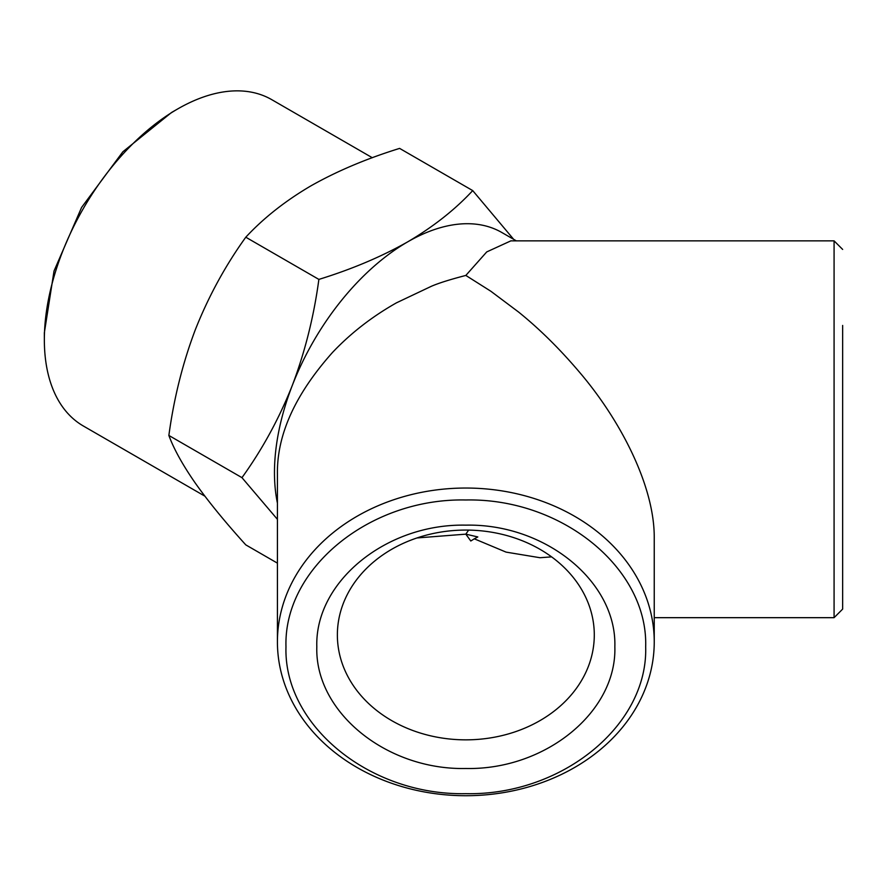 <?xml version="1.0" encoding="UTF-8"?>
<svg xmlns="http://www.w3.org/2000/svg" width="887" height="887" viewBox="0 0 887 887"><rect width="100%" height="100%" fill="white"/><g stroke="black" fill="none" stroke-linecap="round" stroke-linejoin="round"><path stroke-width="1.33" d="M654.24 641.878L654.24 538.043C654.639 486.087 620.323 419.784 578.867 371.465C559.375 348.547 539.274 328.744 518.585 312.047L490.833 291.235L465.83 275.436C450.507 279.405 439.076 282.986 431.548 286.202L396.478 302.822C372.163 316.559 350.875 333.068 332.603 352.35C295.138 394.36 276.744 435.018 277.42 474.323L277.42 641.878A188.41 153.839 0 0 1 465.83 488.038A188.41 153.839 0 0 1 654.24 641.878A188.41 153.839 0 0 1 465.83 795.717A188.41 153.839 0 0 1 277.42 641.878M285.98 646.823C283.518 568.356 369.724 497.962 465.83 499.98C561.926 497.962 648.131 568.356 645.669 646.823C648.131 725.289 561.926 795.672 465.83 793.665C369.724 795.672 283.518 725.289 285.98 646.823M516.312 240.854L501.898 232.538A188.41 108.779 120 0 0 407.687 241.863A188.41 108.779 120 0 0 292.311 385.401A188.41 108.779 120 0 0 274.471 472.616A188.41 108.779 120 0 0 277.42 503.117M654.24 617.674L834.079 617.674L834.079 240.854L510.89 240.854M465.83 275.436L486.73 251.919L510.879 240.854M513.64 239.313L472.716 190.594C455.075 209.62 433.399 226.717 407.687 241.863C381.443 256.709 351.84 269.227 318.877 279.405C313.887 316.437 305.039 351.762 292.311 385.401C279.061 418.719 262.275 449.476 241.963 477.649L277.42 519.338M834.079 617.674L842.65 609.103L842.65 325.44M316.814 646.823C314.774 711.84 386.2 770.16 465.83 768.497C545.45 770.16 616.886 711.84 614.846 646.823C616.886 581.805 545.45 523.485 465.83 525.148C386.2 523.485 314.774 581.805 316.814 646.823M337.37 634.959A128.46 104.888 180 0 0 465.83 739.847A128.46 104.888 180 0 0 594.29 634.959A128.46 104.888 180 0 0 465.83 530.071A128.46 104.888 180 0 0 337.37 634.959M416.945 537.954L465.83 534.151L470.797 541.003L474.301 538.819L506.067 552.113L539.983 557.723L551.592 556.87M468.635 530.093L465.83 534.151L477.816 536.945L474.301 538.819M372.318 157.731L271.777 99.677A188.41 108.779 120 0 0 177.577 109.012A188.41 108.779 120 0 0 44.35 339.765A188.41 108.779 120 0 0 83.367 426.015L204.853 496.155M177.577 109.012L171.513 112.505L122.849 151.788L81.593 207.436L54.029 270.99L44.35 332.769L44.35 339.765M277.42 563.145L245.788 544.873C225.309 522.266 208.523 501.732 195.428 483.293C182.766 465.065 173.907 449.121 168.863 435.45L241.963 477.649M168.863 435.45C173.941 398.086 182.789 362.75 195.428 329.454C208.6 296.313 225.387 265.557 245.788 237.206L318.877 279.405M245.788 237.206C263.627 218.014 285.304 200.917 310.805 185.926C336.894 171.158 366.497 158.651 399.616 148.395L472.716 190.594M842.65 249.424L834.079 240.854"/></g></svg>
